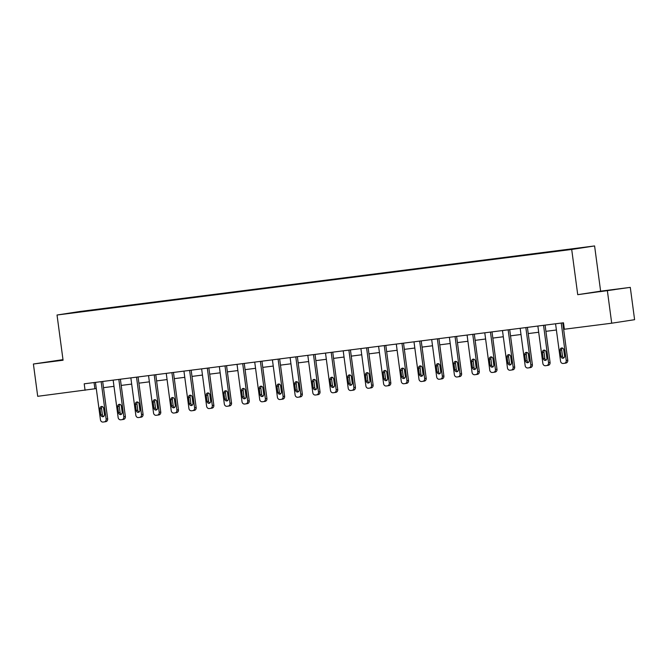 <?xml version="1.0" encoding="UTF-8"?>
<svg xmlns="http://www.w3.org/2000/svg" width="668" height="668" viewBox="0 0 668 668"><rect width="100%" height="100%" fill="white"/><g stroke="black" fill="none" stroke-linecap="round" stroke-linejoin="round"><path stroke-width="1" d="M63.009 359.81L48.948 361.789L63.034 360.01M599.839 291.691L614.744 289.603L599.839 291.691M62.984 359.635L33.4 364.01L37.709 396.308L96.284 388.592M594.595 245.941L79.926 311.488L57.03 315.012L571.699 249.456L594.595 245.941L600.624 291.164L577.728 294.68L630.291 287.382L600.624 291.164M630.291 287.382L634.6 319.688L611.704 323.203L607.396 290.906M97.728 309.651L99.924 309.376M77.864 312.181L97.812 309.384M103.398 308.933L105.552 308.34L99.883 309.067M103.482 308.658L117.618 307.121M121.092 306.679L123.254 306.086L117.576 306.812M121.175 306.412L135.32 304.867M138.785 304.424L140.948 303.831L135.278 304.558M138.877 304.157L153.014 302.612M156.487 302.17L158.642 301.577L152.972 302.303M156.571 301.903L170.707 300.358M174.181 299.915L176.344 299.331L170.666 300.049M174.264 299.648L188.409 298.103M191.875 297.661L194.037 297.076L188.368 297.794M191.966 297.394L206.103 295.849M209.577 295.406L211.731 294.822L206.061 295.54M209.66 295.139L223.797 293.594M227.27 293.152L229.433 292.567L223.755 293.285M227.354 292.885L241.499 291.34M244.964 290.897L247.127 290.313L241.457 291.031M245.056 290.63L259.192 289.085M262.666 288.643L264.82 288.058L259.151 288.776M262.749 288.376L276.886 286.831M280.36 286.388L282.522 285.804L276.844 286.53M280.443 286.121L294.588 284.576M298.053 284.134L300.216 283.549L294.546 284.276M298.145 283.867L312.282 282.322M315.755 281.888L317.91 281.295L312.24 282.021M315.839 281.612L329.975 280.076M333.449 279.633L335.612 279.04L329.934 279.767M333.532 279.358L347.677 277.821M351.143 277.379L353.305 276.786L347.636 277.512M351.234 277.103L365.371 275.567M368.845 275.124L370.999 274.531L365.329 275.258M368.928 274.857L383.065 273.312M386.538 272.87L388.701 272.277L383.023 273.003M386.622 272.602L400.758 271.058M404.232 270.615L406.394 270.031L400.725 270.749M404.324 270.348L418.46 268.803M421.934 268.361L424.088 267.776L418.418 268.494M422.017 268.093L436.154 266.549M439.627 266.106L441.782 265.522L436.112 266.24M439.711 265.839L453.848 264.294M457.321 263.852L459.484 263.267L453.814 263.985M457.413 263.584L471.55 262.04M475.023 261.597L477.177 261.013L471.508 261.731M475.107 261.33L489.243 259.785M492.717 259.343L494.871 258.758L489.201 259.476M492.8 259.075L506.937 257.531M510.41 257.088L512.573 256.504L506.895 257.23M510.502 256.821L524.639 255.276M528.104 254.834L530.267 254.249L524.597 254.976M528.196 254.566L542.332 253.022M545.806 252.587L547.96 251.995L542.291 252.721M545.89 252.312L560.026 250.776M563.5 250.333L565.662 249.74L559.984 250.467M563.583 250.057L77.73 311.939M611.704 323.203L564.343 329.24L563.483 322.778L84.21 383.816L85.07 390.279M33.4 364.01L63.068 360.227L57.03 315.012M577.728 294.68L571.699 249.456M103.515 387.674L113.986 386.338M121.209 385.419L131.679 384.083M138.902 383.165L149.373 381.829M156.604 380.91L167.075 379.574M174.298 378.656L184.769 377.32M191.992 376.401L202.462 375.065M209.694 374.147L220.164 372.819M227.387 371.892L237.858 370.565M245.081 369.638L255.552 368.31M262.774 367.383L273.254 366.056M280.476 365.137L290.947 363.801M298.17 362.883L308.641 361.547M315.864 360.628L326.343 359.292M333.566 358.374L344.037 357.038M351.259 356.119L361.73 354.783M368.953 353.865L379.432 352.529M386.655 351.61L397.126 350.274M404.349 349.356L414.82 348.02M422.042 347.101L432.522 345.765M439.744 344.847L450.215 343.511M457.438 342.592L467.909 341.264M475.132 340.338L485.603 339.01M492.834 338.083L503.305 336.755M510.527 335.837L520.998 334.501M528.221 333.582L538.692 332.246M545.923 331.328L556.394 329.992M563.617 329.074L564.31 328.982M94.046 382.564L94.881 388.768M561.237 323.061L566.222 360.444A2.605 2.288 -98.7 0 1 564.301 363.317L563.166 363.459A2.605 2.288 -98.7 0 1 560.552 361.163L555.567 323.788M564.402 363.3L565.846 363.075A2.605 2.288 81.3 0 0 567.767 360.202L562.79 322.869M564.585 355.919A2.087 1.829 81.3 0 1 560.953 356.386L560.126 350.182A2.087 1.829 81.3 0 1 563.75 349.723L564.585 355.919M563.825 357.898A2.087 1.829 81.3 0 1 562.498 356.144L561.671 349.94A2.087 1.829 81.3 0 1 562.423 347.97M543.543 325.316L548.528 362.699A2.605 2.288 -98.7 0 1 546.599 365.571L545.472 365.713A2.605 2.288 -98.7 0 1 542.859 363.417L537.865 326.042M546.708 365.555L548.152 365.329A2.605 2.288 81.3 0 0 550.073 362.457L545.088 325.116M546.883 358.173A2.087 1.829 81.3 0 1 543.259 358.641L542.424 352.437A2.087 1.829 81.3 0 1 546.057 351.978L546.883 358.173M546.132 360.152A2.087 1.829 81.3 0 1 544.804 358.399L543.977 352.195A2.087 1.829 81.3 0 1 544.729 350.224M525.841 327.57L530.835 364.953A2.605 2.288 -98.7 0 1 528.906 367.826L527.77 367.968A2.605 2.288 -98.7 0 1 525.157 365.672L520.172 328.297M529.006 367.809L530.45 367.584A2.605 2.288 81.3 0 0 532.379 364.711L527.394 327.37M529.19 360.428A2.087 1.829 81.3 0 1 525.557 360.895L524.731 354.691A2.087 1.829 81.3 0 1 528.363 354.224L529.19 360.428M528.438 362.407A2.087 1.829 81.3 0 1 527.102 360.653L526.275 354.449A2.087 1.829 81.3 0 1 527.035 352.479M508.148 329.825L513.133 367.208A2.605 2.288 -98.7 0 1 511.212 370.08L510.076 370.222A2.605 2.288 -98.7 0 1 507.463 367.926L502.478 330.543M511.312 370.064L512.757 369.838A2.605 2.288 81.3 0 0 514.677 366.966L509.701 329.625M511.496 362.682A2.087 1.829 81.3 0 1 507.864 363.141L507.037 356.946A2.087 1.829 81.3 0 1 510.669 356.478L511.496 362.682M510.736 364.661A2.087 1.829 81.3 0 1 509.408 362.908L508.582 356.704A2.087 1.829 81.3 0 1 509.333 354.733M490.454 332.079L495.439 369.462A2.605 2.288 -98.7 0 1 493.51 372.335L492.383 372.477A2.605 2.288 -98.7 0 1 489.769 370.181L484.776 332.798M493.619 372.318L495.063 372.093A2.605 2.288 81.3 0 0 496.984 369.22L491.999 331.879M493.794 364.937A2.087 1.829 81.3 0 1 490.17 365.396L489.335 359.2A2.087 1.829 81.3 0 1 492.967 358.733L493.794 364.937M493.042 366.916A2.087 1.829 81.3 0 1 491.715 365.162L490.888 358.958A2.087 1.829 81.3 0 1 491.64 356.988M472.752 334.334L477.745 371.709A2.605 2.288 -98.7 0 1 475.816 374.589L474.681 374.731A2.605 2.288 -98.7 0 1 472.067 372.435L467.082 335.052M475.917 374.573L477.361 374.347A2.605 2.288 81.3 0 0 479.29 371.475L474.305 334.134M476.1 367.191A2.087 1.829 81.3 0 1 472.468 367.65L471.641 361.455A2.087 1.829 81.3 0 1 475.274 360.987L476.1 367.191M475.349 369.17A2.087 1.829 81.3 0 1 474.013 367.417L473.186 361.213A2.087 1.829 81.3 0 1 473.946 359.234M455.058 336.589L460.043 373.963A2.605 2.288 -98.7 0 1 458.123 376.835L456.987 376.986A2.605 2.288 -98.7 0 1 454.374 374.69L449.389 337.307M458.223 376.827L459.667 376.602A2.605 2.288 81.3 0 0 461.596 373.729L456.611 336.388M458.407 369.446A2.087 1.829 81.3 0 1 454.774 369.905L453.948 363.701A2.087 1.829 81.3 0 1 457.58 363.242L458.407 369.446M457.647 371.416A2.087 1.829 81.3 0 1 456.319 369.671L455.493 363.467A2.087 1.829 81.3 0 1 456.244 361.488M437.365 338.843L442.35 376.218A2.605 2.288 -98.7 0 1 440.429 379.09L439.293 379.24A2.605 2.288 -98.7 0 1 436.68 376.944L431.687 339.561M440.529 379.073L441.974 378.856A2.605 2.288 81.3 0 0 443.894 375.984L438.918 338.643M440.705 371.7A2.087 1.829 81.3 0 1 437.081 372.159L436.246 365.955A2.087 1.829 81.3 0 1 439.878 365.496L440.705 371.7M439.953 373.671A2.087 1.829 81.3 0 1 438.625 371.926L437.799 365.722A2.087 1.829 81.3 0 1 438.55 363.743M419.663 341.097L424.656 378.472A2.605 2.288 -98.7 0 1 422.727 381.344L421.591 381.495A2.605 2.288 -98.7 0 1 418.978 379.199L413.993 341.816M422.827 381.328L424.272 381.111A2.605 2.288 81.3 0 0 426.201 378.238L421.216 340.897M423.011 373.955A2.087 1.829 81.3 0 1 419.379 374.414L418.552 368.21A2.087 1.829 81.3 0 1 422.184 367.751L423.011 373.955M422.259 375.925A2.087 1.829 81.3 0 1 420.932 374.18L420.097 367.976A2.087 1.829 81.3 0 1 420.857 365.997M401.969 343.352L406.954 380.727A2.605 2.288 -98.7 0 1 405.033 383.599L403.898 383.749A2.605 2.288 -98.7 0 1 401.284 381.453L396.299 344.07M405.134 383.582L406.578 383.365A2.605 2.288 81.3 0 0 408.507 380.493L403.522 343.152M405.317 376.209A2.087 1.829 81.3 0 1 401.685 376.668L400.858 370.464A2.087 1.829 81.3 0 1 404.491 370.005L405.317 376.209M404.558 378.18A2.087 1.829 81.3 0 1 403.23 376.435L402.403 370.231A2.087 1.829 81.3 0 1 403.163 368.252M384.275 345.598L389.26 382.981A2.605 2.288 -98.7 0 1 387.34 385.853L386.204 385.995A2.605 2.288 -98.7 0 1 383.591 383.708L378.597 346.325M387.44 385.837L388.885 385.62A2.605 2.288 81.3 0 0 390.805 382.747L385.828 345.406M387.615 378.464A2.087 1.829 81.3 0 1 383.991 378.923L383.165 372.719A2.087 1.829 81.3 0 1 386.789 372.26L387.615 378.464M386.864 380.434A2.087 1.829 81.3 0 1 385.536 378.681L384.71 372.485A2.087 1.829 81.3 0 1 385.461 370.506M366.573 347.853L371.567 385.236A2.605 2.288 -98.7 0 1 369.638 388.108L368.502 388.25A2.605 2.288 -98.7 0 1 365.889 385.962L360.904 348.579M369.746 388.091L371.183 387.874A2.605 2.288 81.3 0 0 373.111 385.002L368.126 347.661M369.922 380.718A2.087 1.829 81.3 0 1 366.289 381.178L365.463 374.973A2.087 1.829 81.3 0 1 369.095 374.514L369.922 380.718M369.17 382.689A2.087 1.829 81.3 0 1 367.843 380.935L367.008 374.74A2.087 1.829 81.3 0 1 367.767 372.761M348.88 350.107L353.865 387.49A2.605 2.288 -98.7 0 1 351.944 390.363L350.809 390.504A2.605 2.288 -98.7 0 1 348.195 388.208L343.21 350.834M352.044 390.346L353.489 390.129A2.605 2.288 81.3 0 0 355.418 387.248L350.433 349.915M352.228 382.964A2.087 1.829 81.3 0 1 348.596 383.432L347.769 377.228A2.087 1.829 81.3 0 1 351.401 376.769L352.228 382.964M351.468 384.943A2.087 1.829 81.3 0 1 350.141 383.19L349.314 376.994A2.087 1.829 81.3 0 1 350.074 375.015M331.186 352.362L336.171 389.745A2.605 2.288 -98.7 0 1 334.25 392.617L333.115 392.759A2.605 2.288 -98.7 0 1 330.501 390.463L325.508 353.088M334.351 392.6L335.795 392.375A2.605 2.288 81.3 0 0 337.716 389.502L332.739 352.17M334.526 385.219A2.087 1.829 81.3 0 1 330.902 385.686L330.075 379.482A2.087 1.829 81.3 0 1 333.699 379.023L334.526 385.219M333.775 387.198A2.087 1.829 81.3 0 1 332.447 385.444L331.62 379.24A2.087 1.829 81.3 0 1 332.372 377.27M313.484 354.616L318.477 391.999A2.605 2.288 -98.7 0 1 316.548 394.871L315.413 395.013A2.605 2.288 -98.7 0 1 312.799 392.717L307.814 355.343M316.657 394.855L318.102 394.629A2.605 2.288 81.3 0 0 320.022 391.757L315.037 354.416M316.832 387.473A2.087 1.829 81.3 0 1 313.2 387.941L312.373 381.737A2.087 1.829 81.3 0 1 316.006 381.278L316.832 387.473M316.081 389.452A2.087 1.829 81.3 0 1 314.753 387.699L313.927 381.495A2.087 1.829 81.3 0 1 314.678 379.524M295.79 356.871L300.775 394.254A2.605 2.288 -98.7 0 1 298.855 397.126L297.719 397.268A2.605 2.288 -98.7 0 1 295.106 394.972L290.121 357.597M298.955 397.109L300.4 396.884A2.605 2.288 81.3 0 0 302.328 394.011L297.344 356.67M299.139 389.728A2.087 1.829 81.3 0 1 295.506 390.195L294.68 383.991A2.087 1.829 81.3 0 1 298.312 383.524L299.139 389.728M298.379 391.707A2.087 1.829 81.3 0 1 297.051 389.953L296.225 383.749A2.087 1.829 81.3 0 1 296.984 381.779M278.097 359.125L283.082 396.508A2.605 2.288 -98.7 0 1 281.161 399.38L280.026 399.522A2.605 2.288 -98.7 0 1 277.412 397.226L272.419 359.852M281.261 399.364L282.706 399.138A2.605 2.288 81.3 0 0 284.626 396.266L279.65 358.925M281.437 391.982A2.087 1.829 81.3 0 1 277.813 392.442L276.986 386.246A2.087 1.829 81.3 0 1 280.61 385.778L281.437 391.982M280.685 393.961A2.087 1.829 81.3 0 1 279.358 392.208L278.531 386.004A2.087 1.829 81.3 0 1 279.282 384.033M260.395 361.38L265.388 398.763A2.605 2.288 -98.7 0 1 263.459 401.635L262.324 401.777A2.605 2.288 -98.7 0 1 259.71 399.481L254.725 362.098M263.568 401.618L265.012 401.393A2.605 2.288 81.3 0 0 266.933 398.52L261.948 361.179M263.743 394.237A2.087 1.829 81.3 0 1 260.111 394.696L259.284 388.5A2.087 1.829 81.3 0 1 262.916 388.033L263.743 394.237M262.992 396.216A2.087 1.829 81.3 0 1 261.664 394.462L260.837 388.258A2.087 1.829 81.3 0 1 261.589 386.288M242.701 363.634L247.686 401.009A2.605 2.288 -98.7 0 1 245.766 403.889L244.63 404.031A2.605 2.288 -98.7 0 1 242.016 401.735L237.031 364.352M245.866 403.873L247.31 403.647A2.605 2.288 81.3 0 0 249.239 400.775L244.254 363.434M246.049 396.491A2.087 1.829 81.3 0 1 242.417 396.951L241.591 390.755A2.087 1.829 81.3 0 1 245.223 390.287L246.049 396.491M245.29 398.47A2.087 1.829 81.3 0 1 243.962 396.717L243.135 390.513A2.087 1.829 81.3 0 1 243.895 388.534M225.007 365.889L229.992 403.263A2.605 2.288 -98.7 0 1 228.072 406.136L226.936 406.286A2.605 2.288 -98.7 0 1 224.323 403.99L219.338 366.607M228.172 406.127L229.617 405.902A2.605 2.288 81.3 0 0 231.537 403.029L226.561 365.688M228.347 398.746A2.087 1.829 81.3 0 1 224.724 399.205L223.897 393.009A2.087 1.829 81.3 0 1 227.521 392.542L228.347 398.746M227.596 400.725A2.087 1.829 81.3 0 1 226.268 398.971L225.442 392.767A2.087 1.829 81.3 0 1 226.193 390.788M207.305 368.143L212.299 405.518A2.605 2.288 -98.7 0 1 210.37 408.39L209.234 408.54A2.605 2.288 -98.7 0 1 206.621 406.244L201.636 368.861M210.478 408.382L211.923 408.156A2.605 2.288 81.3 0 0 213.844 405.284L208.859 367.943M210.654 401A2.087 1.829 81.3 0 1 207.022 401.46L206.195 395.256A2.087 1.829 81.3 0 1 209.827 394.796L210.654 401M209.902 402.971A2.087 1.829 81.3 0 1 208.575 401.226L207.748 395.022A2.087 1.829 81.3 0 1 208.499 393.043M189.612 370.398L194.597 407.772A2.605 2.288 -98.7 0 1 192.676 410.645L191.541 410.795A2.605 2.288 -98.7 0 1 188.927 408.499L183.942 371.116M192.776 410.628L194.221 410.411A2.605 2.288 81.3 0 0 196.15 407.538L191.165 370.197M192.96 403.255A2.087 1.829 81.3 0 1 189.328 403.714L188.501 397.51A2.087 1.829 81.3 0 1 192.133 397.051L192.96 403.255M192.2 405.226A2.087 1.829 81.3 0 1 190.873 403.48L190.046 397.276A2.087 1.829 81.3 0 1 190.806 395.297M171.918 372.652L176.903 410.027A2.605 2.288 -98.7 0 1 174.983 412.899L173.847 413.049A2.605 2.288 -98.7 0 1 171.233 410.753L166.248 373.37M175.083 412.882L176.527 412.665A2.605 2.288 81.3 0 0 178.448 409.793L173.471 372.452M175.267 405.509A2.087 1.829 81.3 0 1 171.634 405.969L170.808 399.765A2.087 1.829 81.3 0 1 174.431 399.305L175.267 405.509M174.507 407.48A2.087 1.829 81.3 0 1 173.179 405.735L172.352 399.531A2.087 1.829 81.3 0 1 173.104 397.552M154.216 374.898L159.209 412.281A2.605 2.288 -98.7 0 1 157.281 415.154L156.153 415.296A2.605 2.288 -98.7 0 1 153.54 413.008L148.547 375.625M157.389 415.137L158.834 414.92A2.605 2.288 81.3 0 0 160.754 412.047L155.769 374.706M157.564 407.764A2.087 1.829 81.3 0 1 153.932 408.223L153.106 402.019A2.087 1.829 81.3 0 1 156.738 401.56L157.564 407.764M156.813 409.734A2.087 1.829 81.3 0 1 155.485 407.981L154.659 401.785A2.087 1.829 81.3 0 1 155.41 399.806M136.523 377.153L141.507 414.536A2.605 2.288 -98.7 0 1 139.587 417.408L138.451 417.55A2.605 2.288 -98.7 0 1 135.838 415.262L130.853 377.879M139.687 417.391L141.132 417.174A2.605 2.288 81.3 0 0 143.061 414.302L138.076 376.961M139.871 410.018A2.087 1.829 81.3 0 1 136.239 410.478L135.412 404.274A2.087 1.829 81.3 0 1 139.044 403.814L139.871 410.018M139.111 411.989A2.087 1.829 81.3 0 1 137.783 410.236L136.957 404.04A2.087 1.829 81.3 0 1 137.717 402.061M118.829 379.407L123.814 416.79A2.605 2.288 -98.7 0 1 121.893 419.663L120.758 419.805A2.605 2.288 -98.7 0 1 118.144 417.508L113.159 380.134M121.993 419.646L123.438 419.429A2.605 2.288 81.3 0 0 125.359 416.548L120.382 379.215M122.177 412.265A2.087 1.829 81.3 0 1 118.545 412.732L117.718 406.528A2.087 1.829 81.3 0 1 121.342 406.069L122.177 412.265M121.417 414.243A2.087 1.829 81.3 0 1 120.09 412.49L119.263 406.294A2.087 1.829 81.3 0 1 120.015 404.315M101.135 381.662L106.12 419.045A2.605 2.288 -98.7 0 1 104.191 421.917L103.064 422.059A2.605 2.288 -98.7 0 1 100.45 419.763L95.457 382.388M104.3 421.9L105.744 421.675A2.605 2.288 81.3 0 0 107.665 418.803L102.68 381.47M104.475 414.519A2.087 1.829 81.3 0 1 100.851 414.987L100.016 408.783A2.087 1.829 81.3 0 1 103.649 408.323L104.475 414.519M103.724 416.498A2.087 1.829 81.3 0 1 102.396 414.744L101.569 408.549A2.087 1.829 81.3 0 1 102.321 406.57M567.767 360.202L566.222 360.444M560.953 356.386L562.498 356.144M560.126 350.182L561.671 349.94M550.073 362.457L548.528 362.699M543.259 358.641L544.804 358.399M542.424 352.437L543.977 352.195M532.379 364.711L530.835 364.953M525.557 360.895L527.102 360.653M524.731 354.691L526.275 354.449M514.677 366.966L513.133 367.208M507.864 363.141L509.408 362.908M507.037 356.946L508.582 356.704M496.984 369.22L495.439 369.462M490.17 365.396L491.715 365.162M489.335 359.2L490.888 358.958M479.29 371.475L477.745 371.709M472.468 367.65L474.013 367.417M471.641 361.455L473.186 361.213M461.596 373.729L460.043 373.963M454.774 369.905L456.319 369.671M453.948 363.701L455.493 363.467M443.894 375.984L442.35 376.218M437.081 372.159L438.625 371.926M436.246 365.955L437.799 365.722M426.201 378.238L424.656 378.472M419.379 374.414L420.932 374.18M418.552 368.21L420.097 367.976M408.507 380.493L406.954 380.727M401.685 376.668L403.23 376.435M400.858 370.464L402.403 370.231M390.805 382.747L389.26 382.981M383.991 378.923L385.536 378.681M383.165 372.719L384.71 372.485M373.111 385.002L371.567 385.236M366.289 381.178L367.843 380.935M365.463 374.973L367.008 374.74M355.418 387.248L353.865 387.49M348.596 383.432L350.141 383.19M347.769 377.228L349.314 376.994M337.716 389.502L336.171 389.745M330.902 385.686L332.447 385.444M330.075 379.482L331.62 379.24M320.022 391.757L318.477 391.999M313.2 387.941L314.753 387.699M312.373 381.737L313.927 381.495M302.328 394.011L300.775 394.254M295.506 390.195L297.051 389.953M294.68 383.991L296.225 383.749M284.626 396.266L283.082 396.508M277.813 392.442L279.358 392.208M276.986 386.246L278.531 386.004M266.933 398.52L265.388 398.763M260.111 394.696L261.664 394.462M259.284 388.5L260.837 388.258M249.239 400.775L247.686 401.009M242.417 396.951L243.962 396.717M241.591 390.755L243.135 390.513M231.537 403.029L229.992 403.263M224.724 399.205L226.268 398.971M223.897 393.009L225.442 392.767M213.844 405.284L212.299 405.518M207.022 401.46L208.575 401.226M206.195 395.256L207.748 395.022M196.15 407.538L194.597 407.772M189.328 403.714L190.873 403.48M188.501 397.51L190.046 397.276M178.448 409.793L176.903 410.027M171.634 405.969L173.179 405.735M170.808 399.765L172.352 399.531M160.754 412.047L159.209 412.281M153.932 408.223L155.485 407.981M153.106 402.019L154.659 401.785M143.061 414.302L141.507 414.536M136.239 410.478L137.783 410.236M135.412 404.274L136.957 404.04M125.359 416.548L123.814 416.79M118.545 412.732L120.09 412.49M117.718 406.528L119.263 406.294M107.665 418.803L106.12 419.045M100.851 414.987L102.396 414.744M100.016 408.783L101.569 408.549M565.896 363.075L564.351 363.308M548.203 365.321L546.658 365.563M530.509 367.575L528.956 367.817M512.807 369.83L511.262 370.072M495.113 372.084L493.568 372.326M477.42 374.339L475.866 374.581M459.718 376.593L458.173 376.835M442.024 378.848L440.479 379.09M424.33 381.102L422.777 381.336M406.628 383.357L405.084 383.591M388.935 385.611L387.39 385.845M371.241 387.866L369.688 388.1M353.539 390.12L351.994 390.354M335.845 392.375L334.301 392.609M318.152 394.629L316.599 394.863M300.45 396.875L298.905 397.118M282.756 399.13L281.211 399.372M265.062 401.384L263.509 401.627M247.36 403.639L245.816 403.881M229.667 405.894L228.122 406.136M211.973 408.148L210.428 408.39M194.271 410.402L192.726 410.636M176.577 412.657L175.033 412.891M158.884 414.911L157.339 415.145M141.182 417.166L139.637 417.4M123.488 419.421L121.943 419.654M105.794 421.675L104.25 421.909"/></g></svg>
